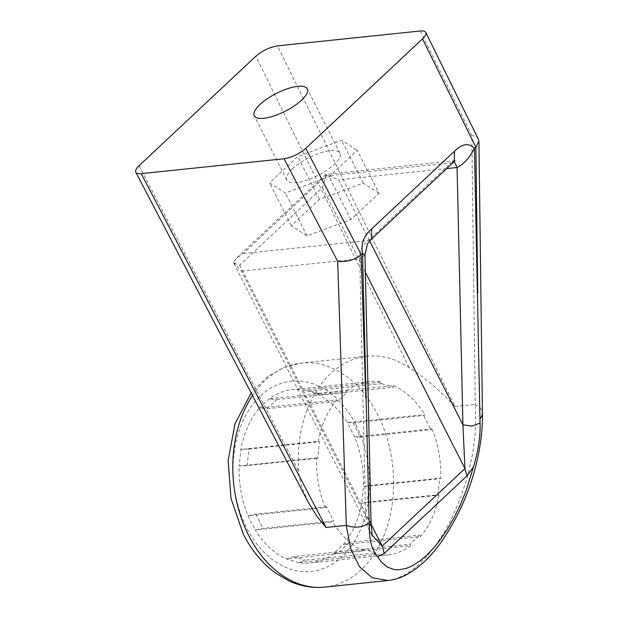 <?xml version="1.0" encoding="UTF-8"?>
<svg xmlns="http://www.w3.org/2000/svg" width="618" height="618" viewBox="0 0 618 618"><rect width="100%" height="100%" fill="white"/><g stroke="black" fill="none" stroke-linecap="round" stroke-linejoin="round"><path stroke-width="0.46" stroke-dasharray="3.09 2.32" d="M308.204 502.164L301.746 486.806L299.753 479.105L298.672 471.233A112.63 79.977 -96 0 1 366.999 356.223A112.63 79.977 -96 0 1 409.155 367.625C424.713 377.559 440.016 390.53 455.064 406.544L277.467 45.879M367.239 502.148L437.845 494.786L439.05 495.149L361.661 503.222L363.415 486.66L369 485.586L439.599 478.224L440.804 478.595L363.415 486.66A87.13 61.87 -96 0 0 354.554 436.911L347.308 422.627L353.117 422.836L423.716 415.474L424.697 414.554L347.308 422.627A87.13 61.87 -96 0 0 316.246 393.689L304.241 390.035L310.854 390.993L381.453 383.639L381.63 381.97L304.241 390.035A87.13 61.87 -96 0 0 292.252 389.657A87.13 61.87 -96 0 0 269.178 398.865L259.444 407.996L266.968 408.722L337.567 401.36L336.833 399.923L259.444 407.996A87.13 61.87 -96 0 0 240.92 449.417L239.166 465.972L247.161 465.632L317.76 458.27L316.555 457.907L239.166 465.972A87.13 61.87 -96 0 0 248.027 515.721L255.273 530.012L263.044 528.382L333.643 521.028L332.662 521.94L255.273 530.012A87.13 61.87 -96 0 0 286.335 558.942L298.339 562.596L305.307 560.225L375.906 552.863L375.729 554.531L298.339 562.596A87.13 61.87 -96 0 0 310.321 562.975A87.13 61.87 -96 0 0 333.403 553.767L343.137 544.643L349.193 542.496L419.792 535.134L420.526 536.571L343.137 544.643A87.13 61.87 -96 0 0 361.661 503.222L367.239 502.148L369 485.586M266.968 408.722L276.694 399.599L269.178 398.865L346.567 390.8L347.293 392.237L337.567 401.36M363.894 549.209L293.295 556.571L286.335 558.942L363.724 550.877L363.894 549.209L375.906 552.863M326.389 506.737L255.79 514.099L248.027 515.721L325.416 507.656L326.389 506.737L333.643 521.028M388.158 580.503L395.837 578.842L406.011 574.192L416.401 566.721L426.111 557.251L435.172 546.08L443.616 533.334L451.426 519.05L460.286 498.749L467.71 475.984L472.84 452.77L475.366 431.719L475.574 410.105L475.165 404.45L455.064 406.544M378.965 193.21L363.245 183.144L319.436 199.421L291.341 225.763L307.053 235.829L350.869 219.56L378.965 193.21L357.212 150.344L329.124 176.686L285.307 192.963L269.587 182.897L297.683 156.547L341.499 140.271L357.212 150.344M292.569 168.791A29.749 9.942 -26.9 0 0 286.868 180.077A29.749 9.942 -26.9 0 0 306.52 180.255A29.749 9.942 -26.9 0 0 334.238 164.442A29.749 9.942 -26.9 0 0 339.939 153.156A29.749 9.942 -26.9 0 0 320.286 152.978A29.749 9.942 -26.9 0 0 292.569 168.791M363.245 183.144L341.499 140.271M319.436 199.421L297.683 156.547M291.341 225.763L269.587 182.897M307.053 235.829L285.307 192.963M350.869 219.56L329.124 176.686M353.117 422.836L360.364 437.127L354.554 436.911L431.943 428.846L430.962 429.765L423.716 415.474M364.983 255.164L359.761 258.764C359.089 251.619 361.901 245.539 368.204 240.518L371.488 239.096M454.215 161.53L450.924 162.943L452.963 161.198L454.245 161.491M310.854 390.993L322.859 394.647L316.246 393.689L393.635 385.624L393.457 387.285L381.453 383.639M475.165 404.45L478.216 406.15L480.464 408.228L481.893 410.591L482.426 413.164M326.35 174.933L322.418 187.625L239.699 265.199C236.246 264.133 234.114 263.129 233.303 262.186L236.794 257.876L243.191 253.55L325.91 175.976L325.794 174.454L338.649 179.846L369.664 240.989M371.982 535.064L369.865 531.426L365.601 516.069L371.047 522.619M233.303 262.186L241.329 271.109L365.601 516.069L359.761 258.764L241.329 271.109M255.79 514.099L263.044 528.382M349.193 542.496L339.46 551.619L333.403 553.767L410.792 545.702L410.058 544.265L419.792 535.134M247.161 465.632L248.915 449.077L240.92 449.417L318.309 441.345L319.514 441.715L317.76 458.27M293.295 556.571L305.307 560.225M318.309 441.345A87.13 61.87 -96 0 1 336.833 399.923M346.567 390.8A87.13 61.87 -96 0 1 369.641 381.592A87.13 61.87 -96 0 1 381.63 381.97M393.635 385.624A87.13 61.87 -96 0 1 424.697 414.554M431.943 428.846A87.13 61.87 -96 0 1 440.804 478.595M437.845 494.786L439.599 478.224M439.05 495.149A87.13 61.87 -96 0 1 420.526 536.571M410.792 545.702A87.13 61.87 -96 0 1 387.71 554.91A87.13 61.87 -96 0 1 375.729 554.531M363.724 550.877A87.13 61.87 -96 0 1 332.662 521.94M325.416 507.656A87.13 61.87 -96 0 1 316.555 457.907M339.46 551.619L410.058 544.265M360.364 437.127L430.962 429.765M248.915 449.077L319.514 441.715M276.694 399.599L347.293 392.237M322.859 394.647L393.457 387.285M478.486 139.483C477.467 137.528 475.242 136.207 471.812 135.52L475.265 404.473M409.155 367.625L255.829 56.246M139.042 165.755L298.672 471.233M356.038 424.983A95.628 67.903 -96 0 1 342.071 556.702A95.628 67.903 -96 0 1 246.543 527.656A95.628 67.903 -96 0 1 260.51 395.937A95.628 67.903 -96 0 1 356.038 424.983M252.484 395.535A112.63 79.977 -96 0 1 301.514 363.052A112.63 79.977 -96 0 1 377.675 414.616A112.63 79.977 -96 0 1 324.875 587.1M446.683 168.583L338.649 179.846M243.191 253.55L368.204 240.518L450.924 162.943L325.91 175.976M322.418 187.625L365.369 272.283M239.699 265.199L371.086 524.172M420.34 30.985L471.812 135.52M286.868 180.077L254.245 115.775M455.281 160.564L325.794 174.454M236.794 257.876L325.74 174.477M369.904 531.495L372.237 536.1M369.865 531.426L233.681 262.99M387.71 554.91L310.321 562.975M369.641 381.592L292.252 389.657M339.939 153.156L307.308 88.853M366.999 356.223L301.514 363.052L283.662 367.509L267.37 376.756L251.155 392.986"/><path stroke-width="0.93" d="M255.829 56.246L139.042 165.755C136.176 168.505 135.095 170.661 135.798 172.229C136.493 173.449 138.301 173.921 141.213 173.643L284.087 158.749C291.897 157.443 299.104 153.99 305.725 148.382L422.511 38.864C425.354 36.145 426.443 34.005 425.779 32.437C425.099 31.186 423.291 30.699 420.34 30.985L277.467 45.879C269.664 47.184 262.449 50.637 255.829 56.246M371.696 228.869C363.67 235.999 360.618 244.133 362.534 253.272L364.983 255.164L367.046 245.485C368.351 242.125 367.679 243.361 371.503 239.089L371.696 228.869L454.415 151.294L454.261 161.483L371.495 239.089M141.213 173.643L326.111 527.471L346.211 525.377L350.738 548.738L359.46 566.675L372.113 577.745L388.158 580.503C397.49 579.128 404.45 577.305 418.378 566.822C426.273 560.449 433.666 552.523 440.549 543.052C459.12 516.331 471.665 487.169 478.177 455.574C481.291 440.534 482.712 426.389 482.426 413.133L478.935 141.352L475.868 146.999L474.454 148.32C468.853 142.642 462.171 143.631 454.415 151.294M365.825 398.293L361.121 254.601L362.534 253.272L369.193 522.843C362.442 527.548 354.817 528.398 346.312 525.393L337.675 261.298L284.087 158.749M259.946 104.488A29.749 9.942 -26.9 0 0 254.245 115.775A29.749 9.942 -26.9 0 0 273.898 115.952A29.749 9.942 -26.9 0 0 301.615 100.139A29.749 9.942 -26.9 0 0 307.308 88.853A29.749 9.942 -26.9 0 0 287.664 88.675A29.749 9.942 -26.9 0 0 259.946 104.488M454.245 161.491L457.088 167.501C463.739 164.241 469.533 157.845 474.454 148.32L480.047 423.075L471.943 426.096L462.921 424.805L464.945 468.56L466.976 475.899L473.488 466.837L466.065 490.777L460.441 504.605L454.168 517.505L447.154 529.672L439.722 540.526L434.531 547.023L426.536 555.443L420.696 560.433L412.075 565.972L406.551 568.313L398.664 569.811L393.797 569.456L387.247 567L381.206 561.886L377.613 556.741C372.075 550.414 369.309 540.48 369.309 526.915L369.193 522.843M377.613 556.741L384.249 553.465L382.218 546.127L371.982 535.064M480.047 423.075C480.541 436.169 478.347 450.761 473.488 466.837M482.426 413.203L481.847 416.123L479.985 418.95M372.237 536.1L371.047 522.635L369.309 526.915M326.111 527.471L317.266 516.818L308.204 502.164L135.798 172.229M361.121 254.601C354.438 260.062 346.621 262.295 337.675 261.298M478.935 141.352L478.486 139.483L425.779 32.437M422.511 38.864L475.79 147.069M361.198 254.531L305.725 148.382M388.158 580.503L324.875 587.1A112.63 79.977 -96 0 1 248.722 535.536A112.63 79.977 -96 0 1 252.484 395.535M369.664 240.989L462.921 424.805L457.088 167.501L446.683 168.583M365.369 272.283L464.945 468.56L382.218 546.127L371.086 524.172M384.249 553.465L466.976 475.899M475.868 146.999L477.745 293.341M371.047 522.619L364.983 255.134M454.261 161.483L454.848 160.796M324.875 587.1C312.523 588.313 300.526 586.227 288.876 580.85L275.713 573.149C262.395 563.462 251.596 550.445 243.291 534.106L231.008 498.564L228.142 460.364L235.018 423.809L251.155 392.986"/></g></svg>
